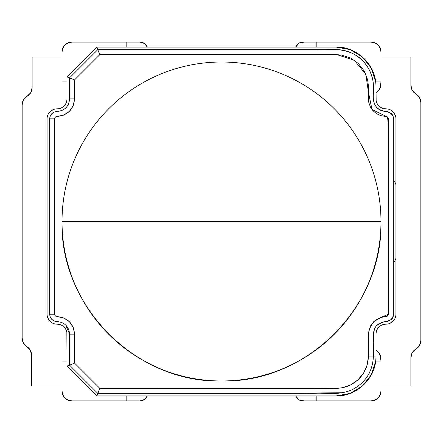 <?xml version="1.0" encoding="UTF-8"?>
<svg xmlns="http://www.w3.org/2000/svg" width="443" height="443" viewBox="0 0 443 443"><rect width="100%" height="100%" fill="white"/><g stroke="black" fill="none" stroke-linecap="round" stroke-linejoin="round"><path stroke-width="0.66" d="M62.02 107.533L62.02 57.036L32.117 57.036L32.117 87.614A9.967 9.967 0 0 1 27.134 96.247L30.783 92.598L32.117 87.614L32.117 57.036L62.02 57.036L62.02 107.533M22.15 104.88A9.967 9.967 0 0 1 27.134 96.247L23.485 99.897L22.15 104.88L22.15 338.12L22.15 104.88L23.485 99.897M26.857 346.587A9.967 9.967 0 0 1 22.15 338.12L23.407 342.965L26.857 346.587A9.967 9.967 0 0 1 31.564 355.053L31.564 385.964L62.02 385.964L62.02 325.5L62.02 385.964L31.564 385.964L31.564 355.053L30.307 350.208L26.857 346.587M31.564 355.053L30.307 350.208M30.783 92.598L32.117 87.614M410.882 357.717L412.178 352.805L410.882 357.717L410.882 385.964L380.98 385.964L380.98 359.051L380.98 361.045L375.686 361.045L380.98 361.045L380.221 355.236L378.062 352.002L380.221 355.236L380.98 359.051A9.967 9.967 0 0 0 375.996 350.419L378.062 352.002L375.996 350.419A9.967 9.967 0 0 1 380.98 359.051L380.98 385.964L410.882 385.964L410.882 357.717A9.967 9.967 0 0 1 415.722 349.173L419.554 345.363L420.85 340.451A9.967 9.967 0 0 1 416.01 348.995L412.178 352.805L415.722 349.173M420.85 340.451L420.85 102.549L419.554 97.637L416.01 94.005A9.967 9.967 0 0 1 420.85 102.549L420.85 340.451M415.722 93.827L412.178 90.195L415.722 93.827A9.967 9.967 0 0 1 410.882 85.283L410.882 57.036L380.98 57.036L380.98 83.948A9.967 9.967 0 0 1 375.996 92.581L378.062 90.998L375.996 92.581A9.967 9.967 0 0 0 380.98 83.948L380.221 87.764L378.062 90.998L380.221 87.764L380.98 81.955L375.681 81.955L380.98 81.955L380.98 83.948L380.98 57.036L410.882 57.036L410.882 85.283L412.178 90.195L410.882 85.283M395.931 184.62L395.931 258.38L395.931 184.62L395.931 258.286L395.931 184.62L394.469 181.098M62.02 325.5L62.02 361.045L67.004 361.045L62.02 361.045L62.02 325.5M342.81 392.725L281.77 393.334L97.77 393.334L96.906 395.931L126.809 395.931L126.809 400.915L139.933 400.915L126.809 400.915L126.809 395.931L316.191 395.931L316.191 400.915L316.191 395.931L126.809 395.931L126.809 400.915L71.987 400.915L68.172 400.156L64.938 397.997L62.779 394.763L62.02 390.947L62.02 361.045L67.004 361.045L66.849 332.394M147.325 395.931A7.974 7.974 0 0 1 139.933 400.915L144.39 399.553L147.325 395.931M304.23 400.915A7.974 7.974 0 0 1 295.691 395.97L299.103 399.924L304.23 400.915L316.191 400.915L304.23 400.915L299.103 399.924M383.704 108.607L385.964 108.867A9.967 9.967 0 0 1 375.996 98.9L375.996 86.939A39.87 39.87 0 0 0 375.686 81.955C373.759 62.424 355.076 46.476 336.126 47.069L316.191 47.069L316.191 42.085L304.23 42.085L316.191 42.085L316.191 47.069L126.809 47.069L126.809 42.085L126.809 47.069L316.191 47.069L316.191 42.085L371.012 42.085L374.828 42.844L378.062 45.003L380.221 48.237L380.98 52.052L380.98 81.955L375.686 81.955A39.87 39.87 0 0 1 375.996 86.939L376.151 100.639M295.691 47.03A7.974 7.974 0 0 1 304.23 42.085L299.103 43.076L295.691 47.03A7.974 7.974 0 0 1 295.675 47.069L295.691 47.03M139.933 42.085A7.974 7.974 0 0 1 147.325 47.069L144.39 43.447L139.933 42.085L126.809 42.085L139.933 42.085M62.779 48.237L62.02 52.052L62.02 81.955L67.004 81.955L62.02 81.955L67.004 81.955L67.004 98.9L67.004 81.955L62.02 81.955L62.02 52.052L62.779 48.237L64.938 45.003L68.172 42.844L71.987 42.085L126.809 42.085L126.809 47.069L96.906 47.069L97.77 49.666L336.126 49.666C356.421 49.323 373.787 67.031 373.399 86.939C374.119 93.301 371.112 101.624 377.198 107.909C383.793 113.541 393.55 109.803 393.334 118.835L393.334 314.198C393.993 324.808 378.621 317.996 374.329 329.37C373.261 338.607 372.951 347.506 373.399 356.061L375.996 356.061A39.87 39.87 0 0 1 375.686 361.045A39.87 39.87 0 0 0 375.996 356.061L368.432 356.061L367.192 364.927L363.57 373.106L357.844 379.978L350.468 385.011L342.002 387.824L337.527 388.334L99.83 388.367L74.568 363.105L74.568 334.133L73.233 327.416L69.435 321.734L63.759 317.941L57.036 316.601L55.336 315.898L54.633 314.198L54.633 118.835L55.336 117.135L57.036 116.431L63.759 115.091L69.44 111.298L73.233 105.611L74.568 98.9L74.568 79.895L99.83 54.633L337.134 54.65L341.774 55.131L350.695 58.105L358.387 63.526L364.19 70.935L367.607 79.69L368.41 85.809L368.504 100.467L368.853 102.721L370.42 107.012L373.039 110.75L376.528 113.674L380.664 115.612L387.215 116.786L388.334 118.442L388.334 314.613L387.276 316.208L383.422 316.784L376.185 319.58L370.869 325.212L368.498 332.61L368.432 356.061C367.895 369.324 361.759 379.042 350.031 385.222C338.834 390.505 326.07 387.625 314.148 388.367L99.83 388.367L74.568 363.105L74.568 334.133C73.538 323.49 67.696 317.642 57.036 316.601C55.574 316.457 54.771 315.654 54.633 314.198L54.633 118.835C54.777 117.373 55.58 116.575 57.036 116.431C67.696 115.385 73.538 109.543 74.568 98.9L74.568 79.895L67.004 76.971L67.004 81.955L67.004 76.971L69.601 77.835L97.77 49.666L96.906 47.069L67.004 76.971L96.906 47.069L126.809 47.069L126.809 42.085L71.987 42.085L68.172 42.844L64.938 45.003M395.931 258.286L394.469 261.813M146.993 396.657L144.39 399.553M145.033 43.923L147.325 47.069M380.98 221.5A159.48 159.48 0 0 0 221.5 62.02A159.48 159.48 0 0 0 62.02 221.5L380.98 221.5L62.02 221.5C59.822 306.717 136.283 383.178 221.5 380.98C306.717 383.178 383.178 306.717 380.98 221.5C380.98 211.029 379.961 200.657 377.918 190.385C375.874 180.118 372.845 170.145 368.842 160.471C364.833 150.797 359.921 141.605 354.101 132.9C348.287 124.19 341.675 116.132 334.271 108.729C326.868 101.325 318.81 94.713 310.1 88.899C301.395 83.079 292.203 78.167 282.529 74.158C272.855 70.155 262.882 67.126 252.615 65.082C242.343 63.039 231.971 62.02 221.5 62.02C211.029 62.02 200.657 63.039 190.385 65.082C180.118 67.126 170.145 70.155 160.471 74.158C150.797 78.167 141.605 83.079 132.9 88.899C124.19 94.713 116.132 101.325 108.729 108.729C101.325 116.132 94.713 124.19 88.899 132.9C83.079 141.605 78.167 150.797 74.158 160.471C70.155 170.145 67.126 180.118 65.082 190.385C63.039 200.657 62.02 211.029 62.02 221.5C62.02 231.971 63.039 242.343 65.082 252.615C67.126 262.882 70.155 272.855 74.158 282.529C78.167 292.203 83.079 301.395 88.899 310.1C94.713 318.81 101.325 326.862 108.729 334.271C116.132 341.675 124.19 348.287 132.9 354.101C141.605 359.921 150.797 364.833 160.471 368.842C170.145 372.845 180.118 375.874 190.385 377.918C200.657 379.956 211.029 380.98 221.5 380.98C231.971 380.98 242.343 379.956 252.615 377.918C262.882 375.874 272.855 372.845 282.529 368.842C292.203 364.833 301.395 359.921 310.1 354.101C318.81 348.287 326.868 341.675 334.271 334.271C341.675 326.862 348.287 318.81 354.101 310.1C359.921 301.395 364.833 292.203 368.842 282.529C372.845 272.855 375.874 262.882 377.918 252.615C379.961 242.343 380.98 231.971 380.98 221.5M64.733 327.798L64.085 327.084M62.114 325.555L60.852 324.924M59.296 324.426L57.036 324.165C54.273 324.132 51.925 323.163 49.987 321.247L47.827 318.013M66.743 101.159L67.004 98.9A9.967 9.967 0 0 1 57.036 108.867A9.967 9.967 0 0 0 47.069 118.835L47.069 314.198L47.069 118.835C47.096 116.072 48.071 113.724 49.987 111.786L53.221 109.626M57.036 108.867L58.775 108.712M65.614 103.978L66.245 102.715M378.267 105.235L378.915 105.949M380.886 107.477L382.148 108.109M395.931 118.835L395.931 314.198L395.931 118.835A9.967 9.967 0 0 0 385.964 108.867C388.727 108.895 391.075 109.87 393.013 111.786L395.173 115.019M376.257 331.873L375.996 334.133A9.967 9.967 0 0 1 385.964 324.165A9.967 9.967 0 0 0 395.931 314.198C395.904 316.961 394.929 319.309 393.013 321.247L389.779 323.407M385.964 324.165L384.225 324.315M377.386 329.055L376.755 330.317M375.996 334.133L375.996 356.061L375.996 334.133M371.184 368.703L368.953 373.709M47.069 314.198A9.967 9.967 0 0 0 57.036 324.165A9.967 9.967 0 0 1 67.004 334.133L67.004 366.029L69.601 365.159L97.77 393.334L69.601 365.165L67.004 366.029L96.906 395.931L99.83 388.367L97.77 393.334L314.148 393.334C325.959 392.476 338.441 395.798 352.168 389.702C365.702 382.575 372.779 371.361 373.399 356.061C374.291 344.46 370.846 330.434 377.065 325.256L382.519 322.044L385.698 321.568C387.182 321.773 389.004 321.059 391.169 319.414C392.825 317.299 393.545 315.438 393.334 313.832L393.334 118.929C394.425 114.416 386.977 110.506 385.499 111.459C375.57 110.661 371.887 102.538 373.399 89.436C374.457 76.268 366.798 60.652 353.913 54.184C340.124 46.986 326.995 50.508 315.211 49.666L97.77 49.666L69.601 77.835L69.601 98.9L69.601 77.835L74.568 79.895L99.83 54.633L97.77 49.666L99.83 54.633L336.929 54.644L354.262 60.209L365.852 74.286L368.432 92.205L371.97 109.46L387.559 117.041L388.367 125.773L388.361 314.347L380.753 317.393L373.316 321.989L369.019 329.625L368.432 338.391L368.432 356.061L373.399 356.061M378.062 397.997L374.828 400.156L371.012 400.915L316.191 400.915L316.191 395.931L336.126 395.931C355.12 396.607 373.92 380.266 375.681 361.045L380.98 361.045L380.98 390.947L380.221 394.763L378.062 397.997L374.828 400.156L371.012 400.915L316.191 400.915L316.191 395.931L336.126 395.931L350.236 393.356L362.501 385.958L371.367 374.706L375.681 361.045L380.98 361.045L380.98 390.947L380.221 394.763M57.396 321.568L57.036 321.568C64.672 322.316 68.864 326.502 69.601 334.133L69.601 365.159L69.601 334.133L65.774 325.096M62.17 322.665L61.555 322.41M50.225 316.994L49.666 314.198C50.092 318.667 52.551 321.125 57.036 321.568L54.317 321.042M52.872 320.272L50.906 318.279M54.245 112.018L57.036 111.464C52.567 111.896 50.109 114.349 49.666 118.835L49.666 314.198L49.666 118.835L50.214 116.06M50.939 114.704L52.95 112.705M61.466 110.661L62.203 110.357M67.69 105.561L68.543 103.955M69.579 99.697L69.601 98.9L74.568 98.9L69.601 98.9C68.864 106.525 64.672 110.717 57.036 111.464L57.036 116.431L57.036 111.464M371.012 42.085A9.967 9.967 0 0 1 380.98 52.052L380.98 81.955L375.686 81.955L371.361 68.283L362.496 57.036L350.225 49.644L336.126 47.069L316.191 47.069L316.191 42.085L371.012 42.085L374.828 42.844M62.02 52.052A9.967 9.967 0 0 1 71.987 42.085M71.987 400.915A9.967 9.967 0 0 1 62.02 390.947L62.02 361.045L67.004 361.045L67.004 366.029L96.906 395.931L126.809 395.931L126.809 400.915L71.987 400.915L68.172 400.156L64.938 397.997M380.98 390.947A9.967 9.967 0 0 1 371.012 400.915M49.666 118.835L54.633 118.835L49.666 118.835M49.666 314.198L54.633 314.198L49.666 314.198M57.036 321.568L57.036 316.601L57.036 321.568M69.601 334.133L74.568 334.133L69.601 334.133M69.601 365.159L74.568 363.105L69.601 365.165"/></g></svg>
